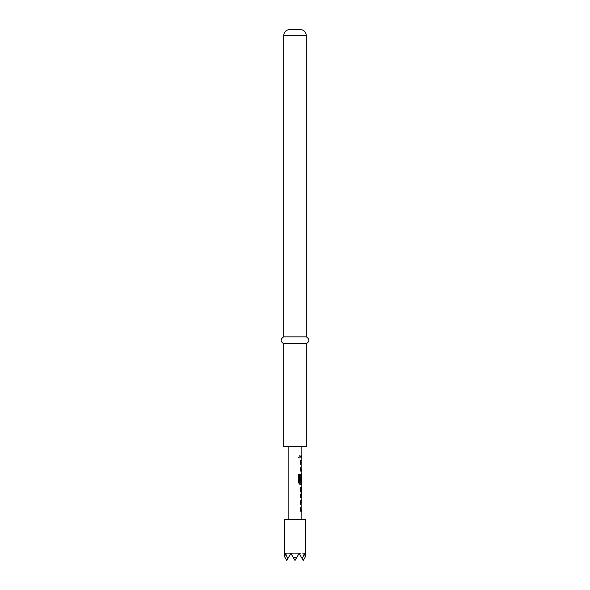 <?xml version="1.0" encoding="UTF-8"?>
<svg xmlns="http://www.w3.org/2000/svg" width="590" height="590" viewBox="0 0 590 590"><rect width="100%" height="100%" fill="white"/><g stroke="black" fill="none" stroke-linecap="round" stroke-linejoin="round"><path stroke-width="0.44" stroke-dasharray="2.95 2.21" d="M299.904 456.859L299.477 458.017L298.481 457.737L298.282 456.38L299.13 455.576L299.904 456.859L300.45 456.859L300.074 455.775L299.145 455.716L298.57 456.734L299.071 457.943L300.008 457.995L300.45 456.859M306.321 343.712L283.679 343.712M306.321 336.846L283.679 336.846M289.852 29.5L300.148 29.5M301.859 446.615L288.141 446.615L301.859 446.615M288.141 519.34L301.859 519.34L288.141 519.34M301.859 469.205L301.859 462.272M301.859 482.355L301.859 475.429M301.173 455.827L301.173 457.884L300.45 457.884L300.45 455.827L301.173 455.827M301.173 461.159L301.173 470.319M301.859 484.641L301.04 484.641L300.45 482.716L300.45 475.518L301.04 473.593L301.711 473.593L301.055 475.518L301.173 483.697M301.084 489.029L300.45 489.029L300.45 486.971L301.711 486.971L301.055 486.971L301.055 489.029L301.859 489.029M301.859 495.961L301.055 495.961L301.055 498.019L301.711 498.019L300.45 498.019L301.173 498.019L300.45 496.094L301.055 496.094M301.173 501.294L301.173 510.453M301.859 509.34L301.859 502.407M300.45 469.205L301.055 469.205L300.45 469.205L300.45 471.263L301.055 471.263L300.45 469.345L300.45 462.14L301.173 460.215L300.45 460.215L300.45 462.272L301.055 462.272L300.45 462.272M301.763 462.272L301.173 462.272M301.084 462.272L301.173 469.205M301.04 471.263L300.45 471.263M301.173 473.593L301.173 474.537M301.763 475.429L301.062 475.562L301.173 482.355L299.72 482.355M301.711 473.593L301.04 473.593L300.45 475.518L300.45 481.418L301.055 481.418L300.45 481.418M301.173 486.971L301.173 487.915M300.45 498.019L300.45 495.961L301.084 495.961M301.173 497.082L301.173 498.019M300.45 509.34L301.055 509.34L300.45 509.34L300.45 511.397L301.055 511.397L300.45 509.472L300.45 502.274L301.173 500.35L300.45 500.35L300.45 502.407L301.055 502.407L300.45 502.407M301.763 502.407L301.173 502.407M301.084 502.407L301.173 509.34M301.04 511.397L300.45 511.397M306.321 446.615L283.679 446.615M301.055 455.827L300.45 455.827L301.055 455.827L300.45 455.827L300.45 457.884L301.055 457.884M300.45 460.215L301.055 460.215M301.763 469.205L301.084 469.205M300.45 475.518L301.055 475.518L300.45 475.518M301.733 481.418L301.062 481.418M301.763 482.355L301.084 482.355M299.639 474.072L300.155 474.072M298.23 474.072L298.592 482.716M298.23 482.716L300.067 484.641L299.558 484.641M301.055 488.896L300.45 488.896L301.04 486.971L300.45 486.971M300.45 488.896L300.45 496.094M300.45 500.35L301.055 500.35M301.763 509.34L301.084 509.34M284.712 519.34L305.288 519.34M301.055 462.14L300.45 462.14M301.062 462.413L301.733 462.413M301.062 469.065L301.733 469.065M300.45 469.345L301.055 469.345M301.062 475.562L301.733 475.562M301.062 482.222L301.733 482.222M300.45 482.716L301.055 482.716M301.055 489.029L300.45 489.029M300.45 495.961L301.055 495.961M301.055 502.274L300.45 502.274M301.062 502.547L301.733 502.547M301.062 509.2L301.733 509.2M300.45 509.472L301.055 509.472M305.288 556.938L304.433 553.368L302.279 558.841L299.115 553.368L296.881 557.233L293.119 557.233L290.885 553.368L287.721 558.841L285.567 553.368L284.712 556.938M305.119 557.233L303.231 560.5L299.115 553.368L304.433 553.368L299.115 553.368L302.279 558.841L299.115 553.368L295 560.5L290.885 553.368L287.721 558.841L290.885 553.368L285.567 553.368L290.885 553.368L287.721 558.841M293.119 557.233L290.885 553.368L299.115 553.368L295 560.5L290.885 553.368L295 560.5L299.115 553.368L290.885 553.368L286.769 560.5L284.882 557.233M302.279 558.841L299.115 553.368L296.881 557.233M283.679 35.673L306.321 35.673M299.13 458.135L299.587 458.135M299.13 455.576L299.587 455.576"/><path stroke-width="0.89" d="M306.321 336.846L306.321 35.673L283.679 35.673L283.679 336.846L306.321 336.846C309.721 339.095 309.721 341.381 306.321 343.712L306.321 446.615L283.679 446.615L283.679 343.712L306.321 343.712M306.321 35.673C305.989 31.956 303.931 29.898 300.148 29.5L289.852 29.5C286.069 29.898 284.011 31.956 283.679 35.673M288.141 446.615L288.141 519.34M301.055 511.397L301.055 509.34L301.055 511.397L301.859 511.397L301.859 519.34M301.055 509.34L301.859 509.34L301.859 502.407L301.055 502.407L301.055 500.35L301.859 500.35L301.859 498.019L301.055 496.094L301.055 488.896L301.711 486.971M301.173 482.355L301.173 484.641L300.067 484.641L301.859 484.641L301.859 486.971M300.067 484.641L298.592 482.716L298.592 474.072L300.155 474.072L300.155 482.222L301.859 482.355L301.859 475.429L301.733 481.418L301.055 481.418L301.055 475.518L301.711 473.593M301.055 471.263L301.173 469.205L301.055 471.263L301.859 471.263L301.859 473.593M301.055 469.205L301.859 469.205L301.859 462.272L301.055 462.272L301.055 460.215L301.859 460.215L301.859 457.884L301.055 457.884L301.055 455.827L301.859 455.827L301.173 455.827L301.173 457.884L301.859 457.884M301.859 446.615L301.859 455.827M301.055 462.272L301.173 460.215L301.711 460.215L301.173 461.159M301.173 470.319L301.711 471.263L301.173 471.263M301.173 483.697L301.711 484.641M301.763 489.029L301.859 495.961L301.062 495.821L301.062 489.169L301.763 489.029L301.733 495.821M301.055 502.407L301.173 500.35L301.711 500.35L301.173 501.294M301.173 510.453L301.711 511.397L301.173 511.397M301.173 474.537L301.173 475.429M301.062 481.418L301.062 475.562L301.763 475.429M301.173 487.915L301.173 489.029M301.173 495.961L301.173 497.082M305.288 519.34L284.712 519.34L284.712 556.938L285.567 553.368L287.721 558.841L290.885 553.368L293.119 557.233L296.881 557.233L299.115 553.368L302.279 558.841L304.433 553.368L305.288 556.938L305.288 519.34M301.062 475.562L301.733 475.562M300.155 482.222L299.72 482.355L300.244 482.355M299.639 482.222L299.639 474.072L298.592 474.072M301.763 495.961L301.062 495.821M301.733 489.169L301.062 489.169M302.279 558.841L303.231 560.5L305.119 557.233M293.119 557.233L295 560.5L296.881 557.233M287.721 558.841L286.769 560.5L284.882 557.233M283.679 336.846C280.28 339.095 280.28 341.381 283.679 343.712"/></g></svg>

